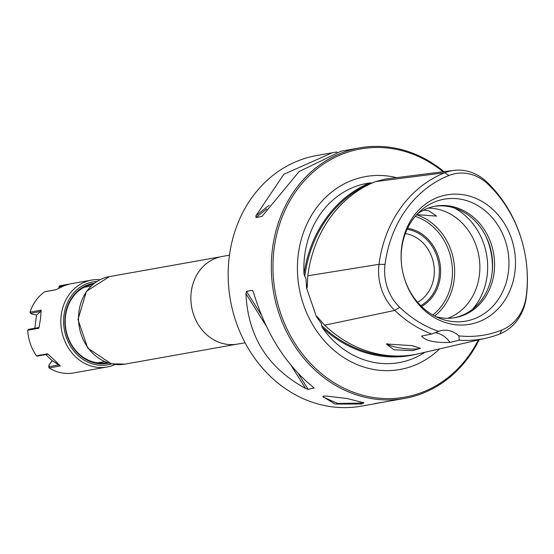 <?xml version="1.0" encoding="UTF-8"?>
<svg xmlns="http://www.w3.org/2000/svg" width="554" height="554" viewBox="0 0 554 554"><rect width="100%" height="100%" fill="white"/><g stroke="black" fill="none" stroke-linecap="round" stroke-linejoin="round"><path stroke-width="0.83" d="M322.373 327.712A91.043 78.841 79.9 0 0 371.699 361.963A91.043 78.841 79.9 0 0 424.973 352.268M304.007 273.967A125.716 108.875 -100.1 0 1 369.373 182.993A91.043 78.841 79.9 0 0 304.001 273.967L304.769 276.391A124.913 108.168 -100.1 0 1 371.949 182.889L372.53 182.834M396.581 177.654A97.982 84.852 79.9 0 0 394.974 177.28A97.982 84.852 79.9 0 0 298.308 254.21A97.982 84.852 79.9 0 0 370.432 368.819A97.982 84.852 79.9 0 0 439.613 348.895M396.449 356.042A124.913 108.168 -100.1 0 1 321.549 325.475L321.645 323.965L316.327 316.514L306.549 287.914L305.967 278.33L304.769 276.391M316.327 316.514L317.387 316.909L324.686 325.198A125.536 108.716 -100.1 0 0 419.025 353.639L486.516 338.079A122.053 105.696 -100.1 0 1 459.245 340.184L449.952 342.42C435.105 342.981 425.631 340.862 421.525 336.077L431.642 334.027L438.706 331.361A24.244 20.997 -100.1 0 1 441.891 330.489A24.244 20.997 -100.1 0 1 458.906 335.869A118.556 102.67 79.9 0 0 501.779 330.052A45.428 39.341 79.9 0 0 526.272 295.968A118.556 102.67 79.9 0 0 525.566 257.181A118.556 102.67 79.9 0 0 524.853 253.157A118.556 102.67 79.9 0 0 488.067 184.226A45.428 39.341 79.9 0 0 448.934 175.493A118.556 102.67 79.9 0 0 385.023 264.452A45.428 39.341 79.9 0 0 399.663 307.269A118.556 102.67 79.9 0 0 438.706 331.361M321.549 325.475L322.393 327.733M371.949 182.889L369.345 182.986M431.642 334.027A122.053 105.696 -100.1 0 1 394.787 310.427A48.925 42.367 -100.1 0 1 379.026 264.306L307.795 275.802L307.221 286.924L307.068 287.831L306.549 287.914M385.023 264.452L379.026 264.306A122.053 105.696 -100.1 0 1 444.827 172.723A48.925 42.367 -100.1 0 1 453.83 170.397A48.925 42.367 -100.1 0 1 486.966 182.127A122.053 105.696 -100.1 0 1 524.839 253.102L524.853 253.157M307.795 275.802A125.536 108.716 -100.1 0 1 375.48 181.601L385.182 179.101M450.063 323.806A65.711 56.903 79.9 0 0 514.888 272.208A65.711 56.903 79.9 0 0 466.516 195.347A65.711 56.903 79.9 0 0 402.072 268.448A65.711 56.903 79.9 0 0 402.474 270.671A65.711 56.903 79.9 0 0 450.063 323.806M434.994 332.635A24.244 20.997 -100.1 0 1 449.952 342.42M458.906 335.869L459.245 340.184M525.566 257.181L525.58 257.236A122.053 105.696 -100.1 0 1 526.3 297.173A48.925 42.367 -100.1 0 1 499.923 333.889A122.053 105.696 -100.1 0 1 486.516 338.079M393.901 349.789L386.394 344.027L412.176 345.648L420.472 348.334L412.619 350.64L393.901 349.789M419.738 347.822A16.364 2.784 7.3 0 1 395.473 347.081A16.364 2.784 -172.7 0 1 387.301 343.563A16.364 2.784 -172.7 0 0 387.301 343.563M416.746 214.64L436.621 216.108L428.678 210.776L423.609 210.077M447.771 318.287A56.619 49.029 79.9 0 0 479.598 261.356A56.619 49.029 79.9 0 0 437.681 209.177A56.619 49.029 79.9 0 0 428.131 208.117M435.908 316.646A56.619 49.029 79.9 0 0 438.221 317.227A56.619 49.029 79.9 0 0 455.243 317.629A56.619 49.029 79.9 0 0 494.57 263.046A56.619 49.029 79.9 0 0 452.396 206.552A56.619 49.029 79.9 0 0 435.375 206.15A56.619 49.029 79.9 0 0 417.571 213.754M454.245 317.795A56.619 49.029 79.9 0 0 491.751 254.605A56.619 49.029 79.9 0 0 491.412 252.679A56.619 49.029 79.9 0 0 450.409 206.905A56.619 49.029 79.9 0 0 434.384 206.337M407.592 228.262A41.411 35.865 -100.1 0 1 409.766 228.67A41.411 35.865 -100.1 0 1 440.098 264.099A41.411 35.865 -100.1 0 1 421.532 306.48M405.32 233.587A36.363 31.488 79.9 0 1 407.232 233.947A36.363 31.488 -100.1 0 1 433.858 265.054A36.363 31.488 -100.1 0 1 417.557 302.262M402.467 270.643A61.923 53.62 -100.1 0 0 440.188 318.515A61.923 53.62 -100.1 0 0 447.307 320.676A61.923 53.62 79.9 0 0 508.392 272.056A61.923 53.62 79.9 0 0 462.812 199.627A61.923 53.62 -100.1 0 0 420.936 210.52A61.923 53.62 -100.1 0 0 402.079 268.475M491.758 254.611A58.018 50.241 79.9 0 0 491.412 252.672M443.075 171.761A126.063 109.166 79.9 0 0 274.119 248.815A126.063 109.166 79.9 0 0 347.33 389.753A126.063 109.166 79.9 0 0 478.351 339.962M443.983 171.643A127.275 110.218 79.9 0 0 359.775 147.856A127.275 110.218 79.9 0 0 272.478 248.691A127.275 110.218 79.9 0 0 404.441 398.451A127.275 110.218 79.9 0 0 479.141 339.782M331.714 152.856L316.611 155.549A127.275 110.218 79.9 0 0 229.314 256.384A127.275 110.218 -100.1 0 0 361.277 406.144L376.609 403.416M335.634 152.343L337.102 151.99M262.063 216.344L299.077 171.595L341.056 151.187M335.849 152.17L332.282 152.752L283.807 174.316L255.948 215.762L255.969 217.535L261.779 216.496L262.423 215.984M266.453 326.278L245.962 293.717L246.509 291.376L252.319 290.344L252.853 290.753M253.407 292.069L252.319 290.344L253.497 292.373C265.809 333.183 285.684 364.754 313.121 387.101L313.986 388.319L313.322 387.26M314.056 388.001L308.169 389.351L305.586 388.444L290.684 364.767M245.962 293.717C247.873 336.375 267.748 367.953 305.586 388.444M374.414 403.665L380.57 402.613M374.282 403.776L404.441 398.451M385.958 401.747L385.39 401.851M361.416 404.039L334.948 404.032L322.85 396.546L324.831 395.875L347.31 398.548L364.013 402.841L361.416 404.039L360.702 403.077L337.767 403.513L323.044 396.996L323.411 396.262M363.161 402.356L360.702 403.077M420.701 305.656A40.407 34.992 79.9 0 0 439.003 276.979A40.407 34.992 79.9 0 0 409.261 229.723A40.407 34.992 79.9 0 0 407.093 229.314M107.054 362.6A39.798 34.466 -100.1 0 1 106.839 362.641A39.798 34.466 -100.1 0 1 65.573 315.808A39.798 34.466 -100.1 0 1 92.871 284.278A39.798 34.466 -100.1 0 1 93.086 284.244A39.798 34.466 -100.1 0 0 92.871 284.278A39.798 34.466 -100.1 0 0 65.573 315.808A39.798 34.466 -100.1 0 0 106.839 362.641A39.798 34.466 -100.1 0 0 107.054 362.6M106.236 362.738A39.798 34.466 79.9 0 0 106.991 362.579A39.798 34.466 79.9 0 1 106.236 362.738M93.037 284.278A39.798 34.466 79.9 0 0 92.276 284.389A39.798 34.466 79.9 0 1 93.037 284.278M83.612 371.166L106.998 367.025A44.14 38.226 79.9 0 0 115.156 364.456A44.14 38.226 79.9 0 1 106.998 367.025A44.14 38.226 79.9 0 1 61.231 315.081A44.14 38.226 79.9 0 0 106.998 367.025L72.456 373.154A44.14 38.226 -100.1 0 1 49.098 367.939L49.022 366.672L49.098 367.939A44.14 38.226 -100.1 0 0 72.456 373.154L83.612 371.166M72.505 373.147L83.626 371.159L72.505 373.147M48.939 365.176L49.022 366.672L58.939 364.906L52.111 360.64L60.248 365.952L49.098 367.939L60.248 365.952L54.721 360.384L60.248 365.952L58.939 364.906L49.022 366.672L49.188 364.795L52.159 360.661L48.939 365.176M47.596 353.812L54.721 360.384L47.596 353.812L36.439 355.806A44.14 38.226 -100.1 0 1 27.7 330.239L28.669 329.408L27.7 330.239A44.14 38.226 -100.1 0 0 36.439 355.806L47.596 353.812M36.467 355.841L37.028 356.118L36.467 355.841M37.7 355.82L37.028 356.118L37.7 355.82M38.586 327.643L38.856 328.252L27.7 330.239L38.856 328.252L40.497 318.779L38.856 328.252L38.586 327.643M36.571 315.06L31.696 313.986L36.571 315.06L40.664 311.445L41.176 310.15L40.497 318.779L41.176 310.15L40.664 311.445L36.571 315.06L31.82 314L30.11 312.823L30.02 312.137A44.14 38.226 -100.1 0 1 44.645 291.785L45.276 291.716L44.645 291.785A44.14 38.226 -100.1 0 0 30.02 312.137L41.176 310.15L30.02 312.137L30.747 313.218L30.11 312.823L30.747 313.218L40.664 311.445L30.747 313.218L31.82 314L36.571 315.06M69.984 283.946L64.292 285.656L55.795 289.797L44.645 291.785L55.795 289.797L64.292 285.656L69.852 283.967L91.514 280.109A44.14 38.226 79.9 0 0 61.231 315.081A44.14 38.226 79.9 0 1 91.514 280.109A44.14 38.226 79.9 0 1 100.052 279.701A44.14 38.226 79.9 0 0 91.514 280.109L69.984 283.946M59.16 286.183L68.841 284.174L59.597 285.822L59.25 286.847L59.16 286.183M96.915 281.467A42.125 36.474 79.9 0 0 63.966 315.288A42.125 36.474 79.9 0 0 111.603 363.881A42.125 36.474 79.9 0 1 63.966 315.288A42.125 36.474 79.9 0 1 96.915 281.467M65.275 315.579A40.608 35.165 -100.1 0 1 94.381 283.212A40.608 35.165 -100.1 0 0 65.275 315.579A40.608 35.165 -100.1 0 0 108.619 363.112A40.608 35.165 -100.1 0 1 65.275 315.579M416.594 354.165A125.716 108.875 -100.1 0 1 322.38 327.705M318.688 318.495A124.747 108.03 -100.1 0 1 316.84 316.41M307.068 287.831A124.747 108.03 -100.1 0 1 307.269 284.126M375.48 181.601L444.827 172.723L448.934 175.493M399.663 307.269L394.787 310.427L324.686 325.198M526.3 297.173L526.272 295.968M486.966 182.127L488.067 184.226M499.923 333.889L501.779 330.052M472.361 309.409A62.339 53.987 79.9 0 0 454.28 207.951M434.634 316.002A56.619 49.029 79.9 0 0 453.65 260.401A56.619 49.029 79.9 0 0 416.601 214.8M432.778 314.977A54.998 47.63 79.9 0 0 451.475 260.789A54.998 47.63 79.9 0 0 415.209 216.399M492.25 271.779A64.645 55.982 79.9 0 0 485.941 236.392M255.948 215.762L269.175 205.236M255.969 217.535L266.813 208.9M308.169 389.351L297.927 373.077M261.488 315.184L246.509 291.376M223.975 343.785A44.445 38.489 -100.1 0 1 190.874 299.437A44.445 38.489 -100.1 0 1 221.745 256.592L109.387 276.612A44.445 38.489 79.9 0 0 78.516 319.457A44.445 38.489 79.9 0 0 111.624 363.812A44.445 38.489 79.9 0 0 124.982 364.123L237.341 344.103A44.445 38.489 -100.1 0 1 223.975 343.785M52.111 360.64L45.781 354.574L52.111 360.64L45.781 354.574L52.111 360.64L49.029 364.934L52.104 360.647M34.833 328.259L36.522 315.067L34.826 328.259M59.25 286.847L63.038 286.176L59.25 286.847L59.063 288.052L59.25 286.847M453.83 170.397L384.878 179.143M340.724 151.249L359.775 147.856M229.481 255.11L221.745 256.592M245.11 342.815L237.341 344.103M124.982 364.123L111.25 363.805L87.726 348.078L77.989 319.54L86.431 291.356L109.387 276.612M104.54 361.61L97.622 362.842M91.071 286.037L84.153 287.27M48.759 367.24L48.946 365.148L48.759 367.24M37.187 356.104L47.914 354.193L37.187 356.104M38.725 327.566L28.379 329.408L38.725 327.566M31.488 313.896L30.325 313.045L31.488 313.896M55.954 289.714L44.895 291.681L55.954 289.714M58.842 288.163L59.126 286.307L58.842 288.163"/></g></svg>
